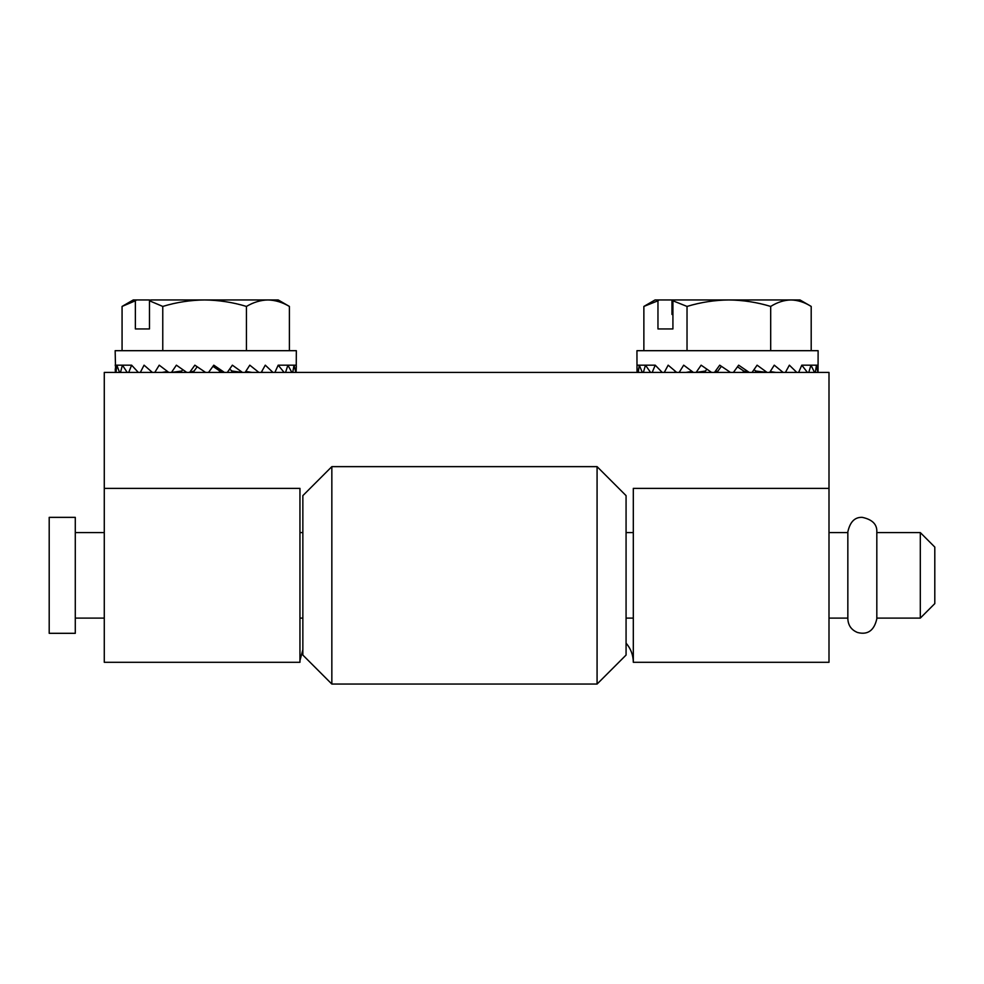 <?xml version="1.0" encoding="UTF-8"?>
<svg xmlns="http://www.w3.org/2000/svg" width="984" height="984" viewBox="0 0 984 984"><rect width="100%" height="100%" fill="white"/><g stroke="black" fill="none" stroke-linecap="round" stroke-linejoin="round"><path stroke-width="1.48" d="M597.079 466.637L597.079 684.052L626.07 655.061L626.07 495.628L597.079 466.637L331.842 466.637L331.842 684.052L597.079 684.052M331.842 466.637L302.851 495.628L302.851 655.061L331.842 684.052M920.311 618.1L934.8 603.61L934.8 547.079L920.311 532.59L920.311 618.1L876.818 618.1M828.995 618.1L847.839 618.1L847.839 532.59L828.995 532.59M49.2 517.363L49.2 633.315L75.288 633.315L75.288 517.363L49.2 517.363M149.47 328.939L135.362 328.939L149.47 328.939L149.47 300.784L162.766 306.43L162.766 350.685M115.632 372.419L115.153 350.685L296.332 350.685L296.233 368.938M154.783 372.419L159.223 365.175L168.768 372.419L171.462 372.419L176.394 365.175L186.763 372.419L189.641 372.419L194.857 365.175L205.595 372.419L208.534 372.419L213.786 365.175L224.438 372.419L227.304 372.419L232.372 365.175L242.458 372.419L245.114 372.419L249.801 365.175L258.878 372.419M261.227 372.419L265.286 365.175L272.962 372.419M274.893 372.419L278.177 365.175L284.118 372.419M285.557 372.419L287.906 365.175L291.854 372.419M292.715 372.419L294.044 365.175L295.815 372.419M296.086 372.419L296.332 366.134M115.399 372.419L115.239 368.938M115.977 372.419L116.838 365.175L119.544 372.419M120.491 372.419L122.41 365.175L127.219 372.419M128.72 372.419L131.622 365.175L138.326 372.419M140.318 372.419L144.07 365.175L152.385 372.419M278.189 365.175L296.319 365.175M263.712 372.419L261.387 372.137M252.027 372.419L245.766 371.435M227.304 372.419L242.458 372.419L232.187 371.054L231.228 372.419M232.187 371.054L229.567 369.209M208.534 372.419L224.438 372.419L219.899 371.054L218.891 372.419M219.899 371.054L212.95 366.343M197.194 366.761L193.11 372.419L194.032 371.054L189.641 372.419L205.595 372.419M180.724 372.419L181.585 371.054L171.462 372.419L186.763 372.419M182.729 369.627L180.798 372.419M161.966 372.419L167.514 371.497M149.839 372.419L152.04 372.137M131.622 365.175L115.165 365.175M135.362 328.939L135.362 300.784L136.641 299.948L133.27 299.948L122.065 306.43L135.362 300.784M122.065 306.43L122.065 350.685M246.443 350.685L246.443 306.43C253.429 302.285 260.6 300.12 267.919 299.948L278.214 299.948L289.407 306.43C282.396 302.285 275.237 300.132 267.919 299.948L204.598 299.948C190.33 300.12 176.394 302.285 162.766 306.43M150.749 299.948L204.598 299.948C218.829 300.132 232.778 302.285 246.443 306.43M149.642 299.948L136.641 299.948M289.407 306.43L289.407 350.685M657.964 328.939L672.921 328.939L657.964 328.939L657.964 300.784L659.219 299.948L671.961 299.948L671.961 314.45L672.921 314.45M672.921 328.939L672.921 300.784L687.029 306.43L687.029 350.685M671.961 299.948L674.175 299.948L672.921 300.784M637.017 372.419L636.943 350.685L818.122 350.685L818.048 372.419M679.157 372.419L683.683 365.175L693.4 372.419L696.131 372.419L701.125 365.175L711.592 372.419L714.482 372.419L719.722 365.175L730.472 372.419L733.412 372.419L738.652 365.175L749.242 372.419L752.071 372.419L757.102 365.175L767.053 372.419L769.673 372.419L774.26 365.175L783.129 372.419M785.416 372.419L789.377 365.175L796.794 372.419M798.639 372.419L801.788 365.175L807.421 372.419M808.762 372.419L810.951 365.175L814.555 372.419M815.318 372.419L816.474 365.175L817.889 372.419M636.943 367.462L637.792 372.419M638.247 372.419L639.28 365.175L642.331 372.419M643.376 372.419L645.467 365.175L650.596 372.419M652.183 372.419L655.233 365.175L662.22 372.419M664.286 372.419L668.161 365.175L676.697 372.419M801.788 365.175L818.11 365.175M787.175 372.419L785.527 372.223M775.872 372.419L770.214 371.571M752.071 372.419L767.053 372.419L755.884 371.054L754.925 372.419M755.884 371.054L753.978 369.701M733.412 372.419L749.242 372.419L743.756 371.054L742.748 372.419M743.756 371.054L737.483 366.798M721.395 366.306L716.967 372.419L717.914 371.054L714.482 372.419L730.472 372.419M704.458 372.419L705.344 371.054L696.131 372.419L711.592 372.419M706.819 369.148L704.544 372.419M685.922 372.419L691.949 371.374M673.45 372.419L676.242 372.05M655.233 365.175L636.956 365.175M643.868 350.685L643.868 306.43L657.964 300.784M770.693 350.685L770.693 306.43C777.298 302.285 784.039 300.12 790.951 299.948C797.839 300.132 804.592 302.285 811.197 306.43L800.004 299.948L728.861 299.948C714.593 300.12 700.657 302.285 687.029 306.43M674.175 299.948L728.861 299.948C743.092 300.132 757.04 302.285 770.693 306.43M659.219 299.948L655.061 299.948L643.868 306.43M811.197 306.43L811.197 350.685M626.07 643.13C630.806 648.653 633.229 655.036 633.315 662.306L633.315 661.851M633.253 660.326L633.019 658.161M300.009 660.399L302.851 649.674M299.948 662.306L299.948 488.372L104.279 488.372L104.279 662.306L299.948 662.306M633.315 488.372L633.315 662.306L828.995 662.306L828.995 488.372L633.315 488.372M168.768 372.419L104.279 372.419L104.279 488.372M769.673 372.419L828.995 372.419L828.995 488.372M245.114 372.419L693.4 372.419M633.315 532.59L626.07 532.59M302.851 532.59L299.948 532.59M104.279 532.59L75.288 532.59M633.315 618.1L626.07 618.1M302.851 618.1L299.948 618.1M104.279 618.1L75.288 618.1M920.311 532.59L876.818 532.59M847.839 618.813L847.839 618.825C848.171 625.443 851.418 630.006 857.544 632.503C867.716 635.123 874.149 630.559 876.818 618.825L876.818 531.864C877.162 524.349 872.316 519.527 862.304 517.363C854.875 516.994 850.053 521.815 847.839 531.864L847.839 618.825"/></g></svg>
